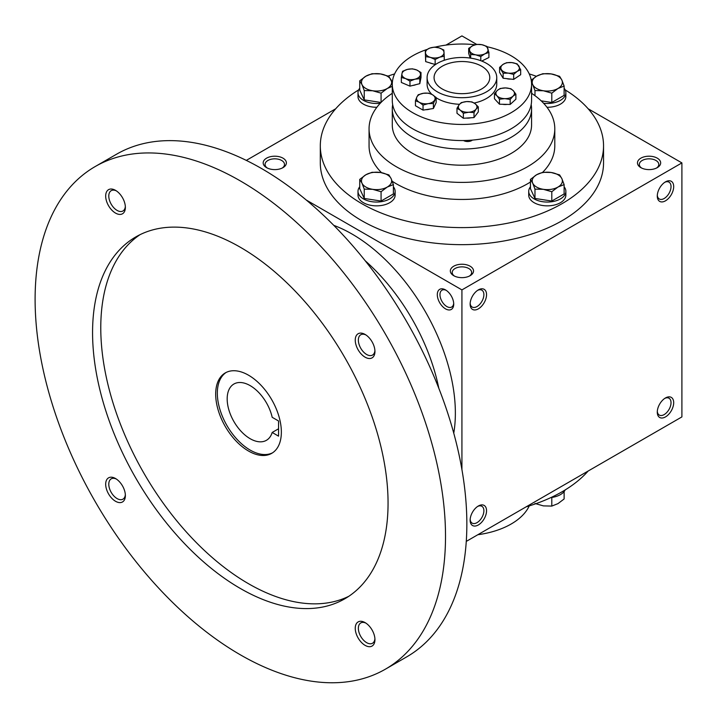 <?xml version="1.0" encoding="UTF-8"?>
<svg xmlns="http://www.w3.org/2000/svg" width="718" height="718" viewBox="0 0 718 718"><rect width="100%" height="100%" fill="white"/><g stroke="black" fill="none" stroke-linecap="round" stroke-linejoin="round"><path stroke-width="1.08" d="M481.625 66.227A27.858 16.083 180 0 1 489.784 77.598A27.858 16.083 180 0 1 461.925 93.681A27.858 16.083 180 0 1 434.067 77.598A27.858 16.083 180 0 1 451.263 62.744A27.858 16.083 180 0 1 481.625 66.227M453.722 275.685A11.605 6.704 0 0 0 470.137 275.685A11.605 6.704 0 0 0 470.137 266.207A11.605 6.704 0 0 0 453.722 266.207A11.605 6.704 0 0 0 453.722 275.685L453.722 275.685M469.41 276.071A9.72 5.609 0 0 0 471.654 272.49A9.72 5.609 0 0 0 461.925 266.872A9.72 5.609 0 0 0 452.205 272.49A9.72 5.609 0 0 0 454.44 276.071M640.86 167.644A11.605 6.704 0 0 0 657.275 167.644A11.605 6.704 0 0 0 657.275 158.166A11.605 6.704 0 0 0 640.86 158.166A11.605 6.704 0 0 0 640.86 167.644L640.86 167.644M656.548 168.021A9.72 5.609 0 0 0 658.792 164.44A9.72 5.609 0 0 0 649.072 158.831A9.72 5.609 0 0 0 639.343 164.44A9.72 5.609 0 0 0 641.587 168.021M466.278 541.399L681.903 416.907L681.903 162.905L588.159 108.777M246.301 160.392L335.692 108.777M446.013 45.09L461.925 35.9L476.635 44.39M266.575 167.644A11.605 6.704 0 0 0 282.991 167.644A11.605 6.704 0 0 0 282.991 158.166A11.605 6.704 0 0 0 266.575 158.166A11.605 6.704 0 0 0 266.575 167.644L266.575 167.644M565.183 89.885A141.617 81.762 180 0 1 603.542 145.844L603.542 162.905A141.617 81.762 180 0 1 461.925 244.659A141.617 81.762 180 0 1 320.309 162.905L320.309 145.844A141.617 81.762 180 0 1 358.677 89.885M461.925 469.563L461.925 289.901L306.344 200.08M461.925 289.901L681.903 162.905M657.275 196.077A11.605 6.704 120 0 0 665.487 200.816A11.605 6.704 120 0 0 673.69 186.599A11.605 6.704 120 0 0 665.487 181.86A11.605 6.704 120 0 0 657.275 196.077M673.69 402.69A11.605 6.704 -60 0 1 665.487 416.907A11.605 6.704 -60 0 1 657.275 412.168A11.605 6.704 -60 0 1 665.487 397.951A11.605 6.704 -60 0 1 673.69 402.69M470.137 304.118A11.605 6.704 120 0 0 478.341 308.857A11.605 6.704 120 0 0 486.553 294.64A11.605 6.704 120 0 0 478.341 289.901A11.605 6.704 120 0 0 470.137 304.118M486.553 510.74A11.605 6.704 -60 0 1 478.341 524.957A11.605 6.704 -60 0 1 470.137 520.218A11.605 6.704 -60 0 1 478.341 506.002A11.605 6.704 -60 0 1 486.553 510.74M445.51 289.901L445.51 289.901A11.605 6.704 60 0 1 453.722 304.118A11.605 6.704 60 0 1 445.51 308.857A11.605 6.704 60 0 1 437.307 294.64A11.605 6.704 60 0 1 445.51 289.901M486.553 63.381A34.823 20.104 180 0 1 496.748 77.598A34.823 20.104 180 0 1 461.925 97.702A34.823 20.104 180 0 1 427.102 77.598A34.823 20.104 180 0 1 448.597 59.029A34.823 20.104 180 0 1 486.553 63.381M531.571 93.322A92.864 53.617 180 0 1 554.79 128.782A92.864 53.617 180 0 1 461.925 182.399A92.864 53.617 180 0 1 369.061 128.782A92.864 53.617 180 0 1 392.279 93.322M554.79 128.782L554.79 145.844A92.864 53.617 180 0 1 542.673 172.32M530.458 182.022A92.864 53.617 180 0 1 392.225 181.268M381.536 172.679A92.864 53.617 180 0 1 369.061 145.844L369.061 128.782M603.542 145.844A141.617 81.762 180 0 1 461.925 227.606A141.617 81.762 180 0 1 320.309 145.844M388.169 76.045A141.617 81.762 180 0 1 394.613 73.909M529.238 73.909A141.617 81.762 180 0 1 536.409 76.305M588.159 471.026A141.617 81.762 180 0 1 526.123 506.845M477.65 506.432A9.72 5.609 -60 0 1 481.868 506.289A9.72 5.609 -60 0 1 483.887 510.74A9.72 5.609 -60 0 1 479.642 520.523A9.72 5.609 -60 0 1 472.148 523.126A9.72 5.609 -60 0 1 470.164 519.392M470.164 303.301A9.72 5.609 120 0 0 472.148 307.035A9.72 5.609 120 0 0 481.868 301.416A9.72 5.609 120 0 0 481.868 290.189A9.72 5.609 120 0 0 477.65 290.341M664.787 398.391A9.72 5.609 -60 0 1 669.014 398.239A9.72 5.609 -60 0 1 671.025 402.69A9.72 5.609 -60 0 1 666.78 412.473A9.72 5.609 -60 0 1 659.295 415.076A9.72 5.609 -60 0 1 657.311 411.351M657.311 195.251A9.72 5.609 120 0 0 659.295 198.985A9.72 5.609 120 0 0 669.014 193.375A9.72 5.609 120 0 0 669.014 182.148A9.72 5.609 120 0 0 664.787 182.291M453.686 303.301A9.72 5.609 60 0 1 451.703 307.035A9.72 5.609 60 0 1 441.983 301.416A9.72 5.609 60 0 1 441.983 290.189A9.72 5.609 60 0 1 446.21 290.341M282.264 168.021A9.72 5.609 0 0 0 284.507 164.44A9.72 5.609 0 0 0 274.788 158.831A9.72 5.609 0 0 0 265.059 164.44A9.72 5.609 0 0 0 267.302 168.021M278.557 420.981L278.557 436.149L272.185 432.46A32.498 18.767 60 0 1 266.414 440.313A32.498 18.767 60 0 1 233.906 421.547A32.498 18.767 60 0 1 233.906 384.022A32.498 18.767 60 0 1 272.185 417.302L278.557 420.981M278.557 428.781L272.185 432.46M453.758 433.151A146.257 84.446 -120 0 0 333.789 225.362M438.797 388.214A146.257 84.446 -120 0 0 365.22 260.778M385.404 669.176L406.747 656.853A290.198 167.545 -120 0 0 406.747 321.763A290.198 167.545 -120 0 0 116.558 154.217L95.216 166.531A290.198 167.545 -120 0 0 50.727 399.073A290.198 167.545 -120 0 0 240.315 654.798A290.198 167.545 -120 0 0 385.404 669.176A290.198 167.545 -120 0 0 385.413 334.085A290.198 167.545 -120 0 0 95.216 166.531M240.315 588.455A208.938 120.633 -120 0 0 344.784 598.803A208.938 120.633 -120 0 0 344.784 357.537A208.938 120.633 -120 0 0 135.837 236.904A208.938 120.633 -120 0 0 103.814 404.333A208.938 120.633 -120 0 0 240.315 588.455M115.526 213.093A13.929 8.042 -120 0 0 125.372 207.403A13.929 8.042 -120 0 0 115.526 190.351A13.929 8.042 -120 0 0 105.681 196.032A13.929 8.042 -120 0 0 115.526 213.093M365.094 645.356A13.929 8.042 -120 0 0 374.949 639.675A13.929 8.042 -120 0 0 365.094 622.614A13.929 8.042 -120 0 0 355.248 628.304A13.929 8.042 -120 0 0 365.094 645.356M115.526 501.272A13.929 8.042 -120 0 0 125.372 495.582A13.929 8.042 -120 0 0 115.526 478.529A13.929 8.042 -120 0 0 105.681 484.21A13.929 8.042 -120 0 0 115.526 501.272M365.094 357.178A13.929 8.042 -120 0 0 374.949 351.497A13.929 8.042 -120 0 0 365.094 334.435A13.929 8.042 -120 0 0 355.248 340.117A13.929 8.042 -120 0 0 365.094 357.178M140.028 234.678A208.938 120.633 -120 0 0 113.157 403.336A208.938 120.633 -120 0 0 248.518 583.716A208.938 120.633 -120 0 0 348.804 596.29M248.518 451.03A46.428 26.808 -120 0 0 271.736 453.327A46.428 26.808 -120 0 0 271.736 399.711A46.428 26.808 -120 0 0 225.299 372.902A46.428 26.808 -120 0 0 218.182 410.113A46.428 26.808 -120 0 0 248.518 451.03M226.134 372.454A46.428 26.808 -120 0 0 220.058 409.906A46.428 26.808 -120 0 0 250.16 450.078A46.428 26.808 -120 0 0 272.544 452.825M365.902 334.938A11.73 6.776 -120 0 0 360.786 334.75A11.73 6.776 -120 0 0 358.982 344.146A11.73 6.776 -120 0 0 366.647 354.486A11.73 6.776 -120 0 0 372.516 355.069A11.73 6.776 -120 0 0 374.913 350.537M116.334 479.032A11.73 6.776 -120 0 0 111.218 478.843A11.73 6.776 -120 0 0 109.414 488.24A11.73 6.776 -120 0 0 117.079 498.579A11.73 6.776 -120 0 0 122.949 499.163A11.73 6.776 -120 0 0 125.345 494.63M365.902 623.116A11.73 6.776 -120 0 0 360.786 622.928A11.73 6.776 -120 0 0 358.982 632.334A11.73 6.776 -120 0 0 366.647 642.664A11.73 6.776 -120 0 0 372.516 643.247A11.73 6.776 -120 0 0 374.913 638.715M116.334 190.853A11.73 6.776 -120 0 0 111.218 190.665A11.73 6.776 -120 0 0 109.414 200.062A11.73 6.776 -120 0 0 117.079 210.401A11.73 6.776 -120 0 0 122.949 210.984A11.73 6.776 -120 0 0 125.345 206.452M534.973 503.48L543.382 505.885L551.801 506.082L557.958 503.632L564.124 498.974L564.124 491.579M565.183 489.927A18.569 10.725 180 0 1 550.948 497.556M551.801 497.448L551.801 506.082M551.801 191.724L543.382 189.328L534.973 189.121L532.711 183.162A15.087 8.715 0 0 0 543.382 189.328A15.087 8.715 0 0 0 557.958 187.066A15.087 8.715 0 0 0 561.862 178.656A15.087 8.715 0 0 0 551.2 172.491A15.087 8.715 0 0 0 536.624 174.752A15.087 8.715 0 0 0 532.711 183.162L530.458 179.401L536.624 174.752L542.781 172.293L551.2 172.491L559.609 174.896L561.862 178.656L564.124 184.616L557.958 187.066L551.801 191.724L551.801 201.049L564.124 193.941L564.124 184.616M530.458 179.401L530.458 188.726L534.973 198.446L534.973 189.121M534.973 198.446L551.801 201.049M530.458 186.797A18.569 10.725 0 0 0 528.717 191.338L528.717 195.125A18.569 10.725 0 0 0 547.287 205.851A18.569 10.725 0 0 0 565.865 195.125L565.865 191.338A18.569 10.725 0 0 0 564.124 186.797M528.717 191.338A18.569 10.725 0 0 0 547.287 202.054A18.569 10.725 0 0 0 565.865 191.338M381.07 191.724L372.66 189.328L364.241 189.121L361.989 183.162A15.087 8.715 0 0 0 372.66 189.328A15.087 8.715 0 0 0 387.235 187.066A15.087 8.715 0 0 0 391.139 178.656A15.087 8.715 0 0 0 380.468 172.491A15.087 8.715 0 0 0 365.893 174.752A15.087 8.715 0 0 0 361.989 183.162L359.736 179.401L365.893 174.752L372.05 172.293L380.468 172.491L388.887 174.896L391.139 178.656L393.392 184.616L387.235 187.066L381.07 191.724L381.07 201.049L393.392 193.941L393.392 184.616M359.736 179.401L359.736 188.726L364.241 198.446L364.241 189.121M364.241 198.446L381.07 201.049M359.736 186.797A18.569 10.725 0 0 0 357.995 191.338L357.995 195.125A18.569 10.725 0 0 0 376.564 205.851A18.569 10.725 0 0 0 395.133 195.125L395.133 191.338A18.569 10.725 0 0 0 393.392 186.797M357.995 191.338A18.569 10.725 0 0 0 376.564 202.054A18.569 10.725 0 0 0 395.133 191.338M381.07 102.414L381.07 93.16L372.66 90.755L364.241 90.558L361.989 84.598A15.087 8.715 0 0 0 372.66 90.755A15.087 8.715 0 0 0 387.235 88.502A15.087 8.715 0 0 0 391.139 80.084A15.087 8.715 0 0 0 380.468 73.927A15.087 8.715 0 0 0 365.893 76.18A15.087 8.715 0 0 0 361.989 84.598L359.736 80.838L365.893 76.18L372.05 73.721L380.468 73.927L388.887 76.323L392.315 82.938M359.736 80.838L359.736 90.163L364.241 99.883L364.241 90.558M364.241 99.883L381.016 102.477M359.736 88.233A18.569 10.725 0 0 0 357.995 92.766L357.995 96.553A18.569 10.725 0 0 0 376.86 107.278M357.995 92.766A18.569 10.725 0 0 0 380.244 103.275M392.279 86.34L387.235 88.502L381.07 93.16M541.184 100.843L551.801 102.486L551.801 93.16L543.382 90.755L534.973 90.558L532.711 84.598A15.087 8.715 0 0 0 543.382 90.755A15.087 8.715 0 0 0 557.958 88.502A15.087 8.715 0 0 0 561.862 80.084A15.087 8.715 0 0 0 551.2 73.927A15.087 8.715 0 0 0 536.624 76.18A15.087 8.715 0 0 0 532.711 84.598L531.491 82.301M534.973 95.673L534.973 90.558M551.801 102.486L564.124 95.368L564.124 86.043L561.862 80.084L559.609 76.323L551.2 73.927L542.781 73.721L536.624 76.18L531.212 80.156M546.99 107.278A18.569 10.725 0 0 0 565.865 96.553L565.865 92.766A18.569 10.725 0 0 0 564.124 88.233M543.607 103.275A18.569 10.725 0 0 0 565.865 92.766M531.571 92.568L532.083 93.654M564.124 86.043L557.958 88.502L551.801 93.16M529.238 505.903A69.646 40.208 180 0 1 477.838 534.722M409.969 81.125L405.661 78.612L401.344 77.454L401.945 73.703A9.289 5.358 0 0 0 405.661 78.612A9.289 5.358 0 0 0 414.887 79.213A9.289 5.358 0 0 0 420.398 74.896A9.289 5.358 0 0 0 416.691 69.987A9.289 5.358 0 0 0 407.456 69.386A9.289 5.358 0 0 0 401.945 73.703L402.547 71.297L407.456 69.386L412.374 68.82L416.691 69.987L420.999 72.5L419.797 78.657L414.887 79.213L409.969 81.125L409.969 86.142L419.797 83.665L419.797 78.657M409.969 86.142L401.344 82.462L401.344 77.454M463.361 113.256L460.175 110.087L456.989 108.274L459.134 104.756A9.289 5.358 0 0 0 460.175 110.087A9.289 5.358 0 0 0 468.683 112.232L463.361 113.256L463.361 118.264L474.015 117.572L474.015 112.564L468.683 112.232A9.289 5.358 0 0 0 476.16 109.046L474.015 112.564M463.361 118.264L456.989 113.282L456.989 108.274M461.279 102.602L466.61 101.579L471.932 101.902L475.119 103.715L478.305 106.883L476.16 109.046A9.289 5.358 0 0 0 475.119 103.715A9.289 5.358 0 0 0 466.61 101.579A9.289 5.358 0 0 0 459.134 104.756L461.279 102.602M474.015 117.572L478.305 111.9L478.305 106.883M425.675 56.605L425.271 50.422L429.813 48.097L434.354 47.128L439.093 47.891L443.832 50.018L444.236 56.201L439.694 57.171L435.153 59.495L430.414 57.377L425.675 56.605L425.675 61.613L435.153 64.503L435.153 59.495M425.675 61.613L425.271 50.422M425.478 52.836A9.289 5.358 0 0 0 430.414 57.377A9.289 5.358 0 0 0 439.694 57.171A9.289 5.358 0 0 0 444.029 52.432A9.289 5.358 0 0 0 439.093 47.891A9.289 5.358 0 0 0 429.813 48.097A9.289 5.358 0 0 0 425.478 52.836M444.236 60.285L444.236 56.201M435.153 64.503L435.925 64.225M499.468 99.21L496.964 95.79L494.46 93.735L497.314 90.441L500.159 88.493L505.517 87.928L510.875 88.727L513.379 90.782L515.892 94.202L513.038 96.14L510.184 99.443L504.826 98.644L499.468 99.21L499.468 104.218L510.184 104.451L510.184 99.443M499.468 104.218L494.46 98.743L494.46 93.735M496.964 95.79A9.289 5.358 0 0 0 504.826 98.644A9.289 5.358 0 0 0 513.038 96.14A9.289 5.358 0 0 0 513.379 90.782A9.289 5.358 0 0 0 505.517 87.928A9.289 5.358 0 0 0 497.314 90.441A9.289 5.358 0 0 0 496.964 95.79M510.184 104.451L515.892 99.21L515.892 94.202M470.667 54.487L468.675 48.402L472.74 45.701A9.289 5.358 0 0 0 469.671 50.763A9.289 5.358 0 0 0 475.729 54.828L470.667 54.487L470.667 58.14M470.2 58.068L468.675 53.41L468.675 48.402M476.806 44.363L481.859 44.704L486.921 46.41L488.913 52.486L484.856 53.832L480.791 56.525L475.729 54.828A9.289 5.358 0 0 0 484.856 53.832A9.289 5.358 0 0 0 487.917 48.77A9.289 5.358 0 0 0 481.859 44.704A9.289 5.358 0 0 0 472.74 45.701L476.806 44.363M481.742 61.066L488.913 57.503L488.913 52.486M480.791 60.698L480.791 56.525M503.139 73.227L499.602 67.384L503.094 64.369A9.289 5.358 0 0 0 501.37 69.628A9.289 5.358 0 0 0 508.407 73.128L503.139 73.227L503.139 78.244L513.675 79.393L513.675 74.385L508.407 73.128A9.289 5.358 0 0 0 517.175 71.36L513.675 74.385M503.139 78.244L499.602 72.401L499.602 67.384M506.594 62.699L511.862 62.592L517.131 63.848L520.676 69.691L517.175 71.36A9.289 5.358 0 0 0 518.899 66.092A9.289 5.358 0 0 0 511.862 62.592A9.289 5.358 0 0 0 503.094 64.369L506.594 62.699M513.675 79.393L520.676 74.699L520.676 69.691M425.756 109.692A7.988 4.613 0 0 0 429.849 109.064M466.242 118.075A7.988 4.613 0 0 0 470.766 117.779M415.453 100.735L415.453 105.743L423.037 110.114L433.394 108.517L436.167 102.539L436.167 97.522L433.394 103.509L428.215 103.634L423.037 105.106L419.249 102.243L415.453 100.735L416.844 97.065A9.289 5.358 0 0 0 419.249 102.243A9.289 5.358 0 0 0 428.215 103.634A9.289 5.358 0 0 0 434.785 99.838A9.289 5.358 0 0 0 432.38 94.659L436.167 97.522M418.226 94.749L423.405 93.277L428.583 93.152L432.38 94.659A9.289 5.358 0 0 0 423.405 93.277A9.289 5.358 0 0 0 416.844 97.065L418.226 94.749M433.394 108.517L433.394 103.509M423.037 110.114L423.037 105.106M419.797 83.665L420.999 77.508L420.999 72.5M426.725 49.542A69.646 40.208 0 0 0 392.279 84.239A69.646 40.208 0 0 0 461.925 124.447A69.646 40.208 0 0 0 531.571 84.239A69.646 40.208 0 0 0 511.171 55.798A69.646 40.208 0 0 0 487.1 46.742M475.145 44.758A69.646 40.208 0 0 0 434.982 47.155M405.984 84.437A7.988 4.613 0 0 0 406.909 84.832M412.644 85.469A7.988 4.613 0 0 0 415.928 84.634M502.582 104.281A7.988 4.613 0 0 0 507.195 104.388M506.531 78.612A7.988 4.613 0 0 0 510.884 79.088M429.723 62.852A7.988 4.613 0 0 0 432.46 63.687M427.102 77.598L427.102 84.239A34.823 20.104 0 0 0 431.85 94.372M436.167 97.765A34.823 20.104 0 0 0 459.502 104.29M474.185 103.051A34.823 20.104 0 0 0 496.748 84.239L496.748 77.598M392.674 104.613A69.646 40.208 0 0 0 392.279 108.876L392.279 124.986A69.646 40.208 0 0 0 461.925 165.203A69.646 40.208 0 0 0 531.571 124.986L531.571 108.876A69.646 40.208 0 0 0 531.185 104.613M392.279 108.876A69.646 40.208 0 0 0 461.925 149.084A69.646 40.208 0 0 0 531.571 108.876M463.541 140.548A5.807 3.348 0 0 0 472.399 140.1M392.279 84.239L392.279 100.349A69.646 40.208 0 0 0 461.925 140.557A69.646 40.208 0 0 0 531.571 100.349L531.571 84.239"/></g></svg>
